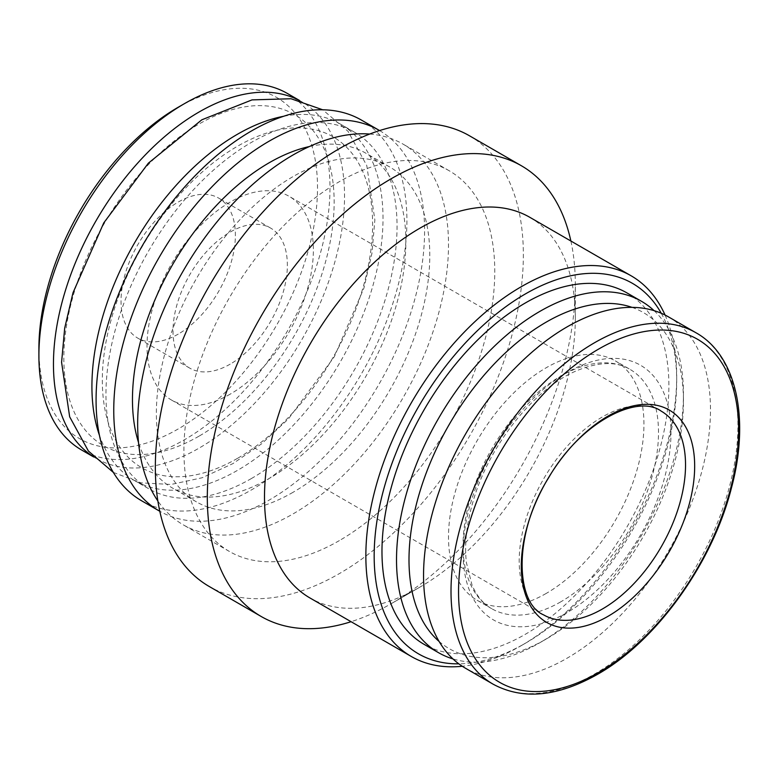 <?xml version="1.0" encoding="UTF-8"?>
<svg xmlns="http://www.w3.org/2000/svg" width="778" height="778" viewBox="0 0 778 778"><rect width="100%" height="100%" fill="white"/><g stroke="black" fill="none" stroke-linecap="round" stroke-linejoin="round"><path stroke-width="0.58" stroke-dasharray="3.89 2.92" d="M668.458 316.87A202.893 117.138 -60 0 1 699.558 479.452A202.893 117.138 -60 0 1 567.016 658.237A202.893 117.138 -60 0 1 465.575 668.292M546.224 593.42A138.202 79.794 -60 0 1 477.128 600.256A138.202 79.794 -60 0 1 477.128 440.679A138.202 79.794 -60 0 1 615.32 360.895A138.202 79.794 -60 0 1 636.511 471.633A138.202 79.794 -60 0 1 546.224 593.42M632.018 307.368A194.072 112.042 -60 0 1 683.454 401.351A194.072 112.042 -60 0 1 546.224 639.03A194.072 112.042 -60 0 1 439.123 641.471M654.045 310.636A202.893 117.138 -60 0 1 683.454 394.145A202.893 117.138 -60 0 1 539.99 642.628L546.224 639.03L539.99 642.638A202.893 117.138 -60 0 1 452.961 658.917M626.874 292.868A202.893 117.138 -60 0 1 657.974 455.441A202.893 117.138 -60 0 1 525.432 634.235A202.893 117.138 -60 0 1 423.991 644.281M661.242 313.262A213.921 123.508 -60 0 1 676.695 381.239A213.921 123.508 -60 0 1 525.432 643.231A213.921 123.508 -60 0 1 458.835 663.848M665.064 315.041A219.795 126.902 -60 0 1 676.695 376.435A219.795 126.902 -60 0 1 521.279 645.633L525.432 643.231L521.27 645.633A219.795 126.902 -60 0 1 462.288 666.26M529.808 217.305A219.795 126.902 -60 0 1 575.331 317.92A219.795 126.902 -60 0 1 419.916 587.118A219.795 126.902 -60 0 1 310.014 598M570.877 241.015A260.231 150.242 -60 0 1 575.331 284.913A260.231 150.242 -60 0 1 391.324 603.621L419.916 587.118L391.324 603.621A260.231 150.242 -60 0 1 351.082 621.71M469.455 135.771A260.231 150.242 -60 0 1 509.347 344.294A260.231 150.242 -60 0 1 339.344 573.61A260.231 150.242 -60 0 1 209.233 586.495M339.344 540.603A219.795 126.902 -60 0 1 229.442 551.485A219.795 126.902 -60 0 1 229.442 297.682A219.795 126.902 -60 0 1 449.237 170.781A219.795 126.902 -60 0 1 482.934 346.91A219.795 126.902 -60 0 1 339.344 540.603M369.686 134.049A219.795 126.902 -60 0 1 402.975 144.076A219.795 126.902 -60 0 1 436.672 320.205A219.795 126.902 -60 0 1 293.082 513.888A219.795 126.902 -60 0 1 183.18 524.78A219.795 126.902 -60 0 1 157.856 500.964M293.082 492.279A193.333 111.624 -60 0 1 196.416 501.859A193.333 111.624 -60 0 1 196.416 278.612A193.333 111.624 -60 0 1 389.749 166.998A193.333 111.624 -60 0 1 419.381 321.917A193.333 111.624 -60 0 1 293.082 492.279M309.42 146.527A193.333 111.624 -60 0 1 365.835 153.188A193.333 111.624 -60 0 1 395.467 308.107A193.333 111.624 -60 0 1 269.169 478.48A193.333 111.624 -60 0 1 172.502 488.049A193.333 111.624 -60 0 1 138.523 442.526M379.586 130.568A219.795 126.902 -60 0 1 412.622 306.863A219.795 126.902 -60 0 1 269.169 500.089A219.795 126.902 -60 0 1 159.791 511.263M361.391 120.065A219.795 126.902 -60 0 1 395.088 296.194A219.795 126.902 -60 0 1 251.498 489.877A219.795 126.902 -60 0 1 141.596 500.769M251.498 478.48A205.83 118.84 -60 0 1 148.588 488.672A205.83 118.84 -60 0 1 148.579 251.002A205.83 118.84 -60 0 1 354.408 132.163A205.83 118.84 -60 0 1 385.966 297.099A205.83 118.84 -60 0 1 251.498 478.48M283.63 116.282A205.83 118.84 -60 0 1 340.375 124.062A205.83 118.84 -60 0 1 371.933 288.998A205.83 118.84 -60 0 1 237.465 470.379A205.83 118.84 -60 0 1 134.545 480.571A205.83 118.84 -60 0 1 99.438 435.31M237.465 458.368A191.125 110.35 -60 0 1 120.425 291.857A191.125 110.35 -60 0 1 354.505 156.709A191.125 110.35 -60 0 1 237.465 458.368M199.003 436.166A191.125 110.35 -60 0 1 81.953 269.655A191.125 110.35 -60 0 1 316.043 134.506A191.125 110.35 -60 0 1 199.003 436.166M299.277 100.411A205.83 118.84 -60 0 1 301.913 101.85A205.83 118.84 -60 0 1 333.461 266.786A205.83 118.84 -60 0 1 199.003 448.167A205.83 118.84 -60 0 1 96.083 458.359A205.83 118.84 -60 0 1 93.516 456.803M287.354 93.448A205.83 118.84 -60 0 1 318.912 258.384A205.83 118.84 -60 0 1 184.444 439.764A205.83 118.84 -60 0 1 81.525 449.956M178.201 107.247A197.009 113.744 -60 0 1 317.512 187.673A197.009 113.744 -60 0 1 178.211 428.96A197.009 113.744 -60 0 1 38.9 348.534M178.211 334.122A80.863 46.69 -60 0 1 137.774 338.129A80.863 46.69 -60 0 1 137.774 244.759A80.863 46.69 -60 0 1 218.637 198.079A80.863 46.69 -60 0 1 231.027 262.867A80.863 46.69 -60 0 1 178.211 334.122M230.191 394.145A117.614 67.91 -60 0 1 171.374 399.97A117.614 67.91 -60 0 1 171.374 264.16A117.614 67.91 -60 0 1 288.998 196.251A117.614 67.91 -60 0 1 307.028 290.505A117.614 67.91 -60 0 1 230.191 394.145M230.191 364.133A80.863 46.69 -60 0 1 189.754 368.14A80.863 46.69 -60 0 1 189.754 274.77A80.863 46.69 -60 0 1 270.618 228.08A80.863 46.69 -60 0 1 283.007 292.878A80.863 46.69 -60 0 1 230.191 364.133M695.921 332.731A202.893 117.138 -60 0 1 727.022 495.304A202.893 117.138 -60 0 1 594.48 674.098A202.893 117.138 -60 0 1 493.038 684.144M567.016 612.626A147.023 84.88 -60 0 1 476.982 484.538A147.023 84.88 -60 0 1 657.05 380.578A147.023 84.88 -60 0 1 567.016 612.626M560.782 601.822A138.202 79.794 -60 0 1 491.677 608.668A138.202 79.794 -60 0 1 491.677 449.081A138.202 79.794 -60 0 1 629.879 369.297A138.202 79.794 -60 0 1 651.06 480.036A138.202 79.794 -60 0 1 560.782 601.822M171.374 399.97L543.55 614.844A117.614 67.91 -60 0 1 543.55 479.034A117.614 67.91 -60 0 1 661.174 411.124L288.998 196.251M477.128 600.256L491.677 608.668C483.342 603.961 476.788 596.074 472.022 585.027L466.421 562.718C464.242 544.007 466.625 523.01 473.569 499.739C489.761 443.878 535.429 387.677 576.955 370.61C598.865 361.702 616.497 361.264 629.879 369.297L615.32 360.895M683.454 401.351L683.454 394.145M676.695 381.239L676.695 376.435M575.331 317.92L575.331 284.913M449.237 170.781L402.975 144.076M229.442 551.485L183.18 524.78M389.749 166.998L365.835 153.188M196.416 501.859L172.502 488.049M354.408 132.163L340.375 124.062M148.588 488.672L134.545 480.571M113.355 472.411L140.876 482.846L171.014 484.47L202.047 477.78L232.933 463.61L261.466 443.917L288.414 418.924L334.326 356.723L363.929 288.113L371.913 253.453L374.87 219.95L366.778 165.568L348.029 131.336L322.714 109.786M301.913 101.85L299.511 100.469M96.083 458.359L93.681 456.978M270.618 228.08L218.637 198.079M189.754 368.14L137.774 338.129"/><path stroke-width="1.17" d="M607.978 616.332A122.603 70.788 -60 0 1 532.901 509.522A122.603 70.788 -60 0 1 683.055 422.833A122.603 70.788 -60 0 1 607.978 616.332M493.038 684.144L465.575 668.292A202.893 117.138 -60 0 1 465.575 434.007A202.893 117.138 -60 0 1 668.458 316.87L695.921 332.731A202.893 117.138 -60 0 0 493.028 449.869A202.893 117.138 -60 0 0 493.038 684.144C522.631 700.132 557.427 696.874 597.416 674.39C656.224 641.335 712.142 563.642 731.242 488.73C750.313 418.661 736.416 355.225 695.921 332.731M439.123 641.471A194.072 112.042 -60 0 1 449.188 424.555A194.072 112.042 -60 0 1 632.018 307.368M452.961 658.917A202.893 117.138 -60 0 1 438.539 652.684A202.893 117.138 -60 0 1 438.539 418.408A202.893 117.138 -60 0 1 641.432 301.271A202.893 117.138 -60 0 1 654.045 310.636M438.539 652.684L423.991 644.281A202.893 117.138 -60 0 1 423.991 410.006A202.893 117.138 -60 0 1 626.874 292.868L641.432 301.271M458.835 663.848A213.921 123.508 -60 0 1 418.476 406.816A213.921 123.508 -60 0 1 661.242 313.262M462.288 666.26A219.795 126.902 -60 0 1 411.377 656.525A219.795 126.902 -60 0 1 411.377 402.722A219.795 126.902 -60 0 1 631.172 275.82A219.795 126.902 -60 0 1 665.064 315.041M411.377 656.525L310.014 598A219.795 126.902 -60 0 1 310.014 344.197A219.795 126.902 -60 0 1 529.808 217.305L631.172 275.82M351.082 621.71A260.231 150.242 -60 0 1 261.214 616.507A260.231 150.242 -60 0 1 261.214 316.024A260.231 150.242 -60 0 1 521.435 165.782A260.231 150.242 -60 0 1 570.877 241.015M261.214 616.507L209.233 586.495A260.231 150.242 -60 0 1 209.233 286.012A260.231 150.242 -60 0 1 469.455 135.771L521.435 165.782M157.856 500.964A219.795 126.902 -60 0 1 183.18 270.977A219.795 126.902 -60 0 1 369.686 134.049M138.523 442.526A193.333 111.624 -60 0 1 172.502 264.812A193.333 111.624 -60 0 1 309.42 146.527M159.791 511.263A219.795 126.902 -60 0 1 159.276 510.971A219.795 126.902 -60 0 1 159.276 257.168A219.795 126.902 -60 0 1 379.071 130.266A219.795 126.902 -60 0 1 379.586 130.568M159.276 510.971L141.596 500.769A219.795 126.902 -60 0 1 141.596 246.966A219.795 126.902 -60 0 1 361.391 120.065L379.071 130.266M99.438 435.31A205.83 118.84 -60 0 1 134.545 242.901A205.83 118.84 -60 0 1 283.63 116.282M93.516 456.803A205.83 118.84 -60 0 1 96.083 220.689A205.83 118.84 -60 0 1 299.277 100.411M93.681 456.978L81.525 449.956A205.83 118.84 -60 0 1 38.9 355.731A205.83 118.84 -60 0 1 184.444 103.649A205.83 118.84 -60 0 1 287.354 93.448L299.511 100.469M38.9 355.731L38.9 348.534A197.009 113.744 -60 0 1 178.201 107.247L184.444 103.649M598.574 672.493A198.03 114.337 -60 0 1 477.303 499.972A198.03 114.337 -60 0 1 719.845 359.942A198.03 114.337 -60 0 1 598.574 672.493M602.366 609.018A117.614 67.91 -60 0 1 543.55 614.844C515.804 603.32 512.498 535.001 548.568 477.867C580.835 421.443 638.164 393.833 661.174 411.124A117.614 67.91 -60 0 1 679.204 505.379A117.614 67.91 -60 0 1 602.366 609.018M322.714 109.786L291.04 98.748L252.033 99.885L201.852 119.793L148.365 163.166L103.756 222.897L73.006 292.752L64.691 328.131L61.588 362.324L69.66 416.794L88.4 451.046L113.355 472.411"/></g></svg>
